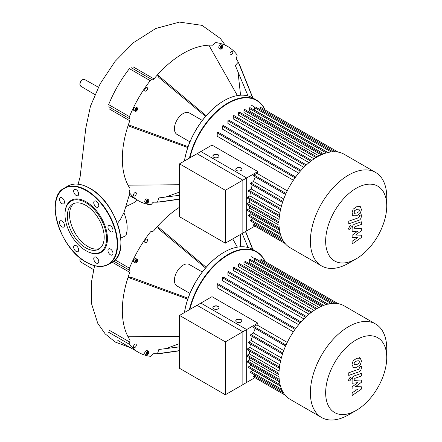 <?xml version="1.0" encoding="UTF-8"?>
<svg xmlns="http://www.w3.org/2000/svg" width="442" height="442" viewBox="0 0 442 442"><rect width="100%" height="100%" fill="white"/><g stroke="black" fill="none" stroke-linecap="round" stroke-linejoin="round"><path stroke-width="0.66" d="M246.675 177.971L225.343 190.287L179.529 163.833L200.861 151.518L246.675 177.971L246.675 230.868L225.343 243.183L225.343 190.287M225.343 243.183L179.529 216.735L179.529 163.833M386.739 197.121L386.739 205.933L386.739 197.121A53.99 31.172 120 0 0 375.556 172.402L344.141 154.264A53.99 31.172 120 0 0 302.532 168.728A53.99 31.172 120 0 0 278.968 223.061A53.99 31.172 120 0 0 290.151 247.78L321.566 265.918A53.99 31.172 120 0 0 348.561 263.244L356.197 258.835A43.194 24.94 -60 0 1 325.655 241.199A43.194 24.94 -60 0 1 356.197 188.303A43.194 24.94 -60 0 1 386.739 205.933A43.194 24.94 -60 0 1 356.197 258.835M375.556 172.402A53.99 31.172 120 0 0 333.953 186.867A53.99 31.172 120 0 0 310.383 241.199A53.99 31.172 120 0 0 321.566 265.918M257.808 171.54L242.857 180.176L197.044 153.722L211.994 145.092L257.808 171.54A50.123 28.94 120 0 0 256.918 173.314L254.017 174.988A0.619 0.359 120 0 0 253.708 176.026L286.002 194.673M287.267 190.833L256.918 173.314M218.099 132.412A0.619 0.359 120 0 0 217.221 132.92L217.221 136.269L293.377 180.242M223.442 125.76A0.619 0.359 120 0 0 222.569 126.268L222.569 129.202L298.654 173.131M228.785 120.318A0.619 0.359 120 0 0 227.912 120.821L227.912 123.495L303.869 167.352M234.133 115.876A0.619 0.359 120 0 0 233.254 116.384L233.254 118.887L309.024 162.634M239.476 112.351A0.619 0.359 120 0 0 238.603 112.854L238.603 115.257L314.091 158.844M321.229 154.833L243.945 110.213L243.945 112.561L319.019 155.91M326.301 152.938L249.288 108.478L249.288 110.831L323.715 153.799M331.146 151.926L254.636 107.754L254.636 110.174L327.953 152.501M241.962 169.374A3.094 1.785 0 0 0 241.067 168.236A3.094 1.785 0 0 0 237.796 167.822A3.094 1.785 0 0 0 235.79 169.374M236.691 170.507A3.094 1.785 180 0 1 235.785 169.247A3.094 1.785 180 0 1 237.691 167.595A3.094 1.785 180 0 1 241.067 167.982A3.094 1.785 180 0 1 241.973 169.247A3.094 1.785 180 0 1 240.061 170.894A3.094 1.785 180 0 1 236.691 170.507M219.055 156.148A3.094 1.785 0 0 0 218.16 155.009A3.094 1.785 0 0 0 214.889 154.601A3.094 1.785 0 0 0 212.884 156.148M213.784 157.286A3.094 1.785 180 0 1 212.878 156.02A3.094 1.785 180 0 1 214.79 154.368A3.094 1.785 180 0 1 218.16 154.755A3.094 1.785 180 0 1 219.066 156.02A3.094 1.785 180 0 1 217.155 157.672A3.094 1.785 180 0 1 213.784 157.286M255.216 223.669L254.017 224.359A0.619 0.359 120 0 0 253.708 225.403L285.167 243.564L254.923 226.105L242.857 233.072L242.857 180.176M252.885 218.508A50.123 28.94 120 0 0 253.023 218.762L250.929 219.972A0.619 0.359 120 0 0 250.62 221.011L282.405 239.365M250.509 212.32A50.123 28.94 120 0 0 250.923 213.806L248.885 214.983A0.619 0.359 120 0 0 248.575 216.022L280.466 234.431M249.52 206.022A50.123 28.94 120 0 0 249.752 208.309L247.713 209.486A0.619 0.359 120 0 0 247.404 210.525L279.333 228.962M249.531 199.408A50.123 28.94 120 0 0 249.41 202.331L247.332 203.535A0.619 0.359 120 0 0 247.023 204.574L278.968 223.022M250.448 192.414A50.123 28.94 120 0 0 249.885 195.889L247.713 197.143A0.619 0.359 120 0 0 247.404 198.182L279.698 216.829M252.305 184.96A50.123 28.94 120 0 0 251.2 188.955L248.885 190.292A0.619 0.359 120 0 0 248.575 191.336L280.869 209.978M255.266 176.927A50.123 28.94 120 0 0 253.47 181.474L250.929 182.944A0.619 0.359 120 0 0 250.62 183.982L282.913 202.629M281.35 206.364L251.2 188.955M279.841 213.182L249.885 195.889M279.09 219.47L249.41 202.331M279.012 225.205L249.752 208.309M279.537 230.321L250.923 213.806M280.526 234.641L253.023 218.762M283.742 198.955L253.47 181.474M259.979 109.622L259.979 108.235A0.619 0.359 -60 0 1 260.725 107.445L337.997 152.054M254.636 107.754A0.619 0.359 -60 0 1 255.382 106.964L332.981 151.766M249.288 108.478A0.619 0.359 -60 0 1 250.039 107.688L328.141 152.783M243.945 110.213A0.619 0.359 -60 0 1 244.691 109.423L322.798 154.518M354.501 213.226L356.733 213.055L358.981 211.646L359.39 210.276L358.981 209.171L356.733 209.353L354.501 210.757L354.092 212.143L354.606 213.298M353.158 215.768L356.733 215.713L360.329 213.237L361.462 209.547L360.329 206.629L356.733 206.696L353.158 209.165L352.02 212.878L353.39 215.923L352.462 215.392M360.329 206.629L359.175 205.944M348.744 223.856L358.716 220.337C360.252 219.856 361.136 218.508 361.357 216.298L361.357 214.784L359.407 215.475L359.407 216.497L358.578 217.729L348.744 221.199L348.744 223.856M351.34 226.823L350.931 225.917L349.942 226.017L348.545 228.437L348.953 229.337L349.942 229.243L351.34 226.823M361.357 235.205L355.567 235.022L361.357 230.752L361.357 228.426L354.075 228.801L354.075 227.978L354.904 226.74L361.363 224.442L361.363 221.785L354.755 224.138C353.213 224.63 352.34 225.978 352.125 228.188L352.13 231.707L357.832 231.072L352.13 235.277L352.13 237.354L357.832 237.509L352.13 241.238L352.13 243.984L361.357 237.531L361.357 235.205M246.675 329.544L225.343 341.859L179.529 315.411L200.861 303.096L246.675 329.544L246.675 382.446L225.343 394.761L225.343 341.859M225.343 394.761L179.529 368.313L179.529 315.411M126.141 206.48L133.771 202.767L137.368 200.121M117.428 223.459L120.533 219.199L123.898 212.657A30.675 17.713 60 0 1 125.771 235.779L120.788 238.034M189.938 141.871L176.971 134.385A12.376 7.144 -60 0 1 174.413 128.721A12.376 7.144 -60 0 1 179.811 116.268A12.376 7.144 -60 0 1 189.347 112.948L202.314 120.434M184.469 160.982A57.084 32.957 -60 0 1 224.05 100.665A57.084 32.957 -60 0 1 252.592 97.837L256.531 100.113A57.084 32.957 120 0 0 189.408 158.131M223.939 100.732A56.775 32.78 120 0 0 223.834 100.793A56.775 32.78 120 0 0 184.43 161.004M222.923 46.509A2.011 1.16 -60 0 1 222.044 48.532A2.011 1.16 -60 0 1 220.497 49.073A2.011 1.16 -60 0 1 220.077 48.15A2.011 1.16 -60 0 1 220.956 46.128A2.011 1.16 -60 0 1 222.508 45.592A2.011 1.16 -60 0 1 222.923 46.509M220.497 49.073L219.182 48.316A2.011 1.16 -60 0 1 218.768 47.393A2.011 1.16 -60 0 1 219.641 45.371A2.011 1.16 -60 0 1 221.193 44.83L222.508 45.592M136.224 107.887A2.011 1.16 -60 0 1 137.23 107.787A2.011 1.16 -60 0 1 137.534 109.401A2.011 1.16 -60 0 1 136.224 111.174A2.011 1.16 -60 0 1 135.213 111.273A2.011 1.16 -60 0 1 134.909 109.66A2.011 1.16 -60 0 1 136.224 107.887M135.213 111.273L133.904 110.517A2.011 1.16 -60 0 1 133.595 108.903A2.011 1.16 -60 0 1 134.909 107.13A2.011 1.16 -60 0 1 135.915 107.03L137.23 107.787M146.026 202.342A2.011 1.16 -60 0 1 146.904 200.32A2.011 1.16 -60 0 1 148.457 199.778A2.011 1.16 -60 0 1 148.871 200.701A2.011 1.16 -60 0 1 147.993 202.723A2.011 1.16 -60 0 1 146.446 203.259A2.011 1.16 -60 0 1 146.026 202.342M146.446 203.259L145.131 202.502A2.011 1.16 -60 0 1 144.716 201.585A2.011 1.16 -60 0 1 145.589 199.557A2.011 1.16 -60 0 1 147.142 199.022L148.457 199.778M134.909 192.64A2.011 1.16 -60 0 1 135.915 192.541A2.011 1.16 -60 0 1 136.224 194.148A2.011 1.16 -60 0 1 134.909 195.922A2.011 1.16 -60 0 1 133.904 196.021A2.011 1.16 -60 0 1 133.595 194.408A2.011 1.16 -60 0 1 134.909 192.64M147.556 88.505A2.011 1.16 -60 0 1 146.678 90.527A2.011 1.16 -60 0 1 145.131 91.069A2.011 1.16 -60 0 1 144.716 90.146A2.011 1.16 -60 0 1 145.589 88.124A2.011 1.16 -60 0 1 147.142 87.582A2.011 1.16 -60 0 1 147.556 88.505M231.415 54.697A2.011 1.16 -60 0 1 230.409 54.797A2.011 1.16 -60 0 1 230.1 53.184A2.011 1.16 -60 0 1 231.415 51.416A2.011 1.16 -60 0 1 232.42 51.316A2.011 1.16 -60 0 1 232.73 52.924A2.011 1.16 -60 0 1 231.415 54.697M146.976 200.845L147.921 200.298L148.396 200.972L147.921 202.193L146.976 202.74L146.501 202.066L146.976 200.845M146.595 202.204L147.263 201.817L147.645 200.458M147.921 202.193L147.263 201.817M148.396 200.972L147.738 200.596M137.042 109.605L136.224 110.627L135.401 110.55L135.401 109.456L136.224 108.439L137.042 108.511L137.042 109.605L136.385 109.224L136.385 108.45M135.401 110.229L136.385 109.224M136.224 110.627L135.567 110.246M220.646 48.012L221.315 47.626L221.696 46.272M221.972 48.007L221.028 48.554L220.552 47.88L221.028 46.659L221.972 46.112L222.448 46.786L221.972 48.007L221.315 47.626M222.448 46.786L221.79 46.404M189.922 157.833A56.775 32.78 -60 0 1 226.105 104.599A56.775 32.78 -60 0 1 265.018 109.92M265.217 110.036A57.084 32.957 120 0 0 256.531 100.113M252.702 97.903L238.282 62.162A86.013 49.659 -60 0 1 240.083 66.062A86.013 49.659 -60 0 1 240.15 66.234M248.067 95.947L235.31 65.482L238.282 62.162A86.013 49.659 -60 0 0 236.525 59.167A2.321 1.337 120 0 1 236.719 56.919A2.321 1.337 -60 0 0 236.868 54.609A89.107 51.449 120 0 0 227.713 46.498A89.107 51.449 120 0 0 216.116 42.631A2.321 1.337 -60 0 0 214.193 43.913A2.321 1.337 120 0 1 212.342 45.2A86.013 49.659 -60 0 0 208.867 45.178L237.404 95.582M240.558 95.212L238.023 71.952M206.171 115.716L157.457 74.858A86.013 49.659 -60 0 1 208.867 45.178M205.547 116.439L158.844 77.494L157.457 74.858A86.013 49.659 -60 0 0 153.982 78.891L133.175 66.88M187.784 147.567L128.036 125.81L131.014 125.694L188.093 146.667M179.529 184.739L128.036 185.176A86.013 49.659 -60 0 1 128.036 125.81A86.013 49.659 -60 0 1 129.799 120.788A2.321 1.337 120 0 0 129.605 118.76A2.321 1.337 -60 0 1 129.456 116.622L108.649 104.61A89.107 51.449 120 0 1 129.401 68.665L150.208 80.676A2.321 1.337 -60 0 1 152.131 79.742A2.321 1.337 120 0 0 153.982 78.891M150.208 80.676A89.107 51.449 120 0 0 129.456 116.622M179.529 199.044L157.457 202.16A86.013 49.659 -60 0 1 153.982 202.138A2.321 1.337 120 0 0 152.131 203.425A2.321 1.337 -60 0 1 150.208 204.707A89.107 51.449 120 0 1 138.606 200.839A89.107 51.449 120 0 1 129.456 192.723A2.321 1.337 -60 0 1 129.605 190.419A2.321 1.337 120 0 0 129.799 188.17A86.013 49.659 -60 0 1 128.036 185.176M161.916 201.74A86.013 49.659 -60 0 1 161.733 201.767A86.013 49.659 -60 0 1 157.457 202.16L158.844 197.922L179.529 195.281M165.805 197.033L179.529 192.071M67.372 215.972A26.034 15.034 60 0 1 72.764 204.055A26.034 15.034 60 0 1 92.826 211.027A26.034 15.034 60 0 1 104.19 237.232A26.034 15.034 60 0 1 98.798 249.15A26.034 15.034 60 0 1 78.737 242.172A26.034 15.034 60 0 1 67.372 215.972M99.848 248.437A26.034 15.034 60 0 1 80.217 240.144A26.034 15.034 60 0 1 69.56 214.707A26.034 15.034 60 0 1 73.902 203.502M64.996 214.094L64.996 214.602A29.393 16.973 60 0 1 85.781 202.602A29.393 16.973 60 0 1 106.566 238.603A29.393 16.973 60 0 1 85.781 250.603A29.393 16.973 60 0 1 64.996 214.602L64.996 214.094A30.012 17.326 60 0 1 86.218 201.845A30.012 17.326 60 0 1 107.439 238.603A30.012 17.326 60 0 1 86.218 250.852L85.781 250.603M61.963 197.839A3.558 2.055 60 0 1 64.289 200.972A3.558 2.055 60 0 1 63.742 203.823A3.558 2.055 60 0 1 61.963 203.646A3.558 2.055 60 0 1 59.642 200.513A3.558 2.055 60 0 1 60.184 197.662A3.558 2.055 60 0 1 61.963 197.839M77.952 191.513A3.558 2.055 60 0 1 77.952 195.624A3.558 2.055 60 0 1 74.394 193.568A3.558 2.055 60 0 1 74.394 189.458A3.558 2.055 60 0 1 77.952 191.513M98.781 205.596A3.558 2.055 60 0 1 98.047 207.221A3.558 2.055 60 0 1 95.306 206.27A3.558 2.055 60 0 1 93.748 202.69A3.558 2.055 60 0 1 94.489 201.06A3.558 2.055 60 0 1 97.229 202.011A3.558 2.055 60 0 1 98.781 205.596M112.251 231.835L112.251 231.835A3.558 2.055 60 0 1 108.693 229.779A3.558 2.055 60 0 1 108.693 225.669L108.693 225.669A3.558 2.055 60 0 1 112.251 227.724A3.558 2.055 60 0 1 112.251 231.835M110.472 254.857A3.558 2.055 60 0 1 108.152 251.725A3.558 2.055 60 0 1 108.693 248.874A3.558 2.055 60 0 1 110.472 249.05A3.558 2.055 60 0 1 112.798 252.183A3.558 2.055 60 0 1 112.251 255.034A3.558 2.055 60 0 1 110.472 254.857M94.489 261.183A3.558 2.055 60 0 1 94.489 257.073A3.558 2.055 60 0 1 98.047 259.128A3.558 2.055 60 0 1 98.047 263.239A3.558 2.055 60 0 1 94.489 261.183M73.659 247.106A3.558 2.055 60 0 1 74.394 245.476A3.558 2.055 60 0 1 77.135 246.426A3.558 2.055 60 0 1 78.687 250.006A3.558 2.055 60 0 1 77.952 251.636A3.558 2.055 60 0 1 75.212 250.686A3.558 2.055 60 0 1 73.659 247.106M60.184 220.862L60.184 220.862A3.558 2.055 60 0 1 63.742 222.917A3.558 2.055 60 0 1 63.742 227.028L63.742 227.028A3.558 2.055 60 0 1 60.184 224.972A3.558 2.055 60 0 1 60.184 220.862M189.938 293.449L176.971 285.963A12.376 7.144 -60 0 1 174.413 280.3A12.376 7.144 -60 0 1 179.811 267.841A12.376 7.144 -60 0 1 189.347 264.526L202.314 272.012M184.469 312.56A57.084 32.957 -60 0 1 224.05 252.244A57.084 32.957 -60 0 1 252.592 249.415L256.531 251.691A57.084 32.957 120 0 0 189.408 309.709M223.939 252.305A56.775 32.78 120 0 0 223.834 252.371A56.775 32.78 120 0 0 184.43 312.582M136.224 259.465A2.011 1.16 -60 0 1 137.23 259.366A2.011 1.16 -60 0 1 137.534 260.979A2.011 1.16 -60 0 1 136.224 262.747A2.011 1.16 -60 0 1 135.213 262.852A2.011 1.16 -60 0 1 134.909 261.239A2.011 1.16 -60 0 1 136.224 259.465M135.213 262.852L133.904 262.089A2.011 1.16 -60 0 1 133.595 260.482A2.011 1.16 -60 0 1 134.909 258.708A2.011 1.16 -60 0 1 135.915 258.609L137.23 259.366M146.026 353.92A2.011 1.16 -60 0 1 146.904 351.893A2.011 1.16 -60 0 1 148.457 351.357A2.011 1.16 -60 0 1 148.871 352.274A2.011 1.16 -60 0 1 147.993 354.302A2.011 1.16 -60 0 1 146.446 354.838A2.011 1.16 -60 0 1 146.026 353.92M146.446 354.838L145.131 354.081A2.011 1.16 -60 0 1 144.716 353.158A2.011 1.16 -60 0 1 145.589 351.136A2.011 1.16 -60 0 1 147.142 350.6L148.457 351.357M134.909 344.213A2.011 1.16 -60 0 1 135.915 344.114A2.011 1.16 -60 0 1 136.224 345.727A2.011 1.16 -60 0 1 134.909 347.5A2.011 1.16 -60 0 1 133.904 347.6A2.011 1.16 -60 0 1 133.595 345.987A2.011 1.16 -60 0 1 134.909 344.213M147.556 240.083A2.011 1.16 -60 0 1 146.678 242.105A2.011 1.16 -60 0 1 145.131 242.647A2.011 1.16 -60 0 1 144.716 241.724A2.011 1.16 -60 0 1 145.589 239.702A2.011 1.16 -60 0 1 147.142 239.161A2.011 1.16 -60 0 1 147.556 240.083M146.976 352.423L147.921 351.876L148.396 352.55L147.921 353.771L146.976 354.318L146.501 353.644L146.976 352.423M146.595 353.777L147.263 353.39L147.645 352.036M147.921 353.771L147.263 353.39M148.396 352.55L147.738 352.169M137.042 261.183L136.224 262.2L135.401 262.128L135.401 261.034L136.224 260.012L137.042 260.089L137.042 261.183L136.385 260.802L136.385 260.029M135.401 261.808L136.385 260.802M136.224 262.2L135.567 261.824M189.922 309.411A56.775 32.78 -60 0 1 226.105 256.178A56.775 32.78 -60 0 1 265.018 261.498M265.217 261.614A57.084 32.957 120 0 0 256.531 251.691M252.702 249.476L245.476 231.564M248.067 247.526L242.183 233.464M240.558 246.791L240.31 234.542M237.404 247.155L232.735 238.918M206.171 267.294L157.457 226.437A86.013 49.659 -60 0 1 179.529 207.237M205.547 268.018L158.844 229.067L157.457 226.437A86.013 49.659 -60 0 0 153.982 230.47A2.321 1.337 120 0 1 152.131 231.321A2.321 1.337 -60 0 0 150.208 232.254A89.107 51.449 120 0 0 129.456 268.2L115.091 259.907M187.784 299.146L128.036 277.388L131.014 277.272L188.093 298.245M179.529 336.318L128.036 336.749A86.013 49.659 -60 0 1 128.036 277.388A86.013 49.659 -60 0 1 129.799 272.36A2.321 1.337 120 0 0 129.605 270.333A2.321 1.337 -60 0 1 129.456 268.2M108.649 332.29L129.456 344.301A2.321 1.337 -60 0 1 129.605 341.998A2.321 1.337 120 0 0 129.799 339.749A86.013 49.659 -60 0 1 128.036 336.749M129.456 344.301A89.107 51.449 120 0 0 138.606 352.418A89.107 51.449 120 0 0 150.208 356.285A2.321 1.337 -60 0 0 152.131 355.003A2.321 1.337 120 0 1 153.982 353.711A86.013 49.659 -60 0 0 157.457 353.738L158.844 349.5L179.529 346.859M165.805 348.611L179.529 343.649M179.529 350.622L157.457 353.738A86.013 49.659 -60 0 0 161.733 353.346L161.733 353.346A86.013 49.659 -60 0 0 161.916 353.318M386.739 348.694L386.739 357.512L386.739 348.694A53.99 31.172 120 0 0 375.556 323.98L344.141 305.842A53.99 31.172 120 0 0 302.532 320.306A53.99 31.172 120 0 0 278.968 374.639A53.99 31.172 120 0 0 290.151 399.358L321.566 417.497A53.99 31.172 120 0 0 348.561 414.823L356.197 410.414A43.194 24.94 -60 0 1 325.655 392.778A43.194 24.94 -60 0 1 356.197 339.876A43.194 24.94 -60 0 1 386.739 357.512A43.194 24.94 -60 0 1 356.197 410.414M375.556 323.98A53.99 31.172 120 0 0 333.953 338.445A53.99 31.172 120 0 0 310.383 392.778A53.99 31.172 120 0 0 321.566 417.497M257.808 323.119L242.857 331.749L197.044 305.3L211.994 296.67L257.808 323.119A50.123 28.94 120 0 0 256.918 324.887L254.017 326.566A0.619 0.359 120 0 0 253.708 327.605L286.002 346.252M287.267 342.406L256.918 324.887M218.099 283.991A0.619 0.359 120 0 0 217.221 284.499L217.221 287.847L293.377 331.815M223.442 277.338A0.619 0.359 120 0 0 222.569 277.847L222.569 280.78L298.654 324.704M228.785 271.896A0.619 0.359 120 0 0 227.912 272.399L227.912 275.073L303.869 318.925M234.133 267.454A0.619 0.359 120 0 0 233.254 267.957L233.254 270.465L309.024 314.212M239.476 263.929A0.619 0.359 120 0 0 238.603 264.432L238.603 266.835L314.091 310.417M321.229 306.411L243.945 261.786L243.945 264.139L319.019 307.483M326.301 304.516L249.288 260.056L249.288 262.41L323.715 305.378M331.146 303.505L254.636 259.332L254.636 261.752L327.953 304.079M241.962 320.947A3.094 1.785 0 0 0 241.067 319.815A3.094 1.785 0 0 0 237.796 319.4A3.094 1.785 0 0 0 235.79 320.947M236.691 322.085A3.094 1.785 180 0 1 235.785 320.82A3.094 1.785 180 0 1 237.691 319.174A3.094 1.785 180 0 1 241.067 319.56A3.094 1.785 180 0 1 241.973 320.82A3.094 1.785 180 0 1 240.061 322.472A3.094 1.785 180 0 1 236.691 322.085M219.055 307.726A3.094 1.785 0 0 0 218.16 306.588A3.094 1.785 0 0 0 214.889 306.179A3.094 1.785 0 0 0 212.884 307.726M213.784 308.859A3.094 1.785 180 0 1 212.878 307.599A3.094 1.785 180 0 1 214.79 305.947A3.094 1.785 180 0 1 218.16 306.334A3.094 1.785 180 0 1 219.066 307.599A3.094 1.785 180 0 1 217.155 309.245A3.094 1.785 180 0 1 213.784 308.859M255.216 375.247L254.017 375.938A0.619 0.359 120 0 0 253.708 376.982L285.167 395.142L254.923 377.683L242.857 384.651L242.857 331.749M252.885 370.087A50.123 28.94 120 0 0 253.023 370.341L250.929 371.551A0.619 0.359 120 0 0 250.62 372.589L282.405 390.943M250.509 363.899A50.123 28.94 120 0 0 250.923 365.379L248.885 366.556A0.619 0.359 120 0 0 248.575 367.6L280.466 386.01M249.52 357.595A50.123 28.94 120 0 0 249.752 359.887L247.713 361.064A0.619 0.359 120 0 0 247.404 362.103L279.333 380.54M249.531 350.987A50.123 28.94 120 0 0 249.41 353.909L247.332 355.114A0.619 0.359 120 0 0 247.023 356.153L278.968 374.595M250.448 343.992A50.123 28.94 120 0 0 249.885 347.467L247.713 348.721A0.619 0.359 120 0 0 247.404 349.76L279.698 368.407M252.305 336.533A50.123 28.94 120 0 0 251.2 340.533L248.885 341.87A0.619 0.359 120 0 0 248.575 342.915L280.869 361.556M255.266 328.505A50.123 28.94 120 0 0 253.47 333.053L250.929 334.522A0.619 0.359 120 0 0 250.62 335.561L282.913 354.202M281.35 357.937L251.2 340.533M279.841 364.761L249.885 347.467M279.09 371.042L249.41 353.909M279.012 376.783L249.752 359.887M279.537 381.899L250.923 365.379M280.526 386.22L253.023 370.341M283.742 350.534L253.47 333.053M259.979 261.194L259.979 259.808A0.619 0.359 -60 0 1 260.725 259.023L337.997 303.632M254.636 259.332A0.619 0.359 -60 0 1 255.382 258.542L332.981 303.345M249.288 260.056A0.619 0.359 -60 0 1 250.039 259.266L328.141 304.361M243.945 261.786A0.619 0.359 -60 0 1 244.691 261.001L322.798 306.091M354.501 364.805L356.733 364.633L358.981 363.225L359.39 361.854L358.981 360.749L356.733 360.932L354.501 362.329L354.092 363.722L354.606 364.877M353.158 367.346L356.733 367.291L360.329 364.816L361.462 361.12L360.329 358.208L356.733 358.274L353.158 360.744L352.02 364.457L353.39 367.501L352.462 366.965M360.329 358.208L359.175 357.523M348.744 375.435L358.716 371.915C360.252 371.429 361.136 370.087 361.357 367.877L361.357 366.363L359.407 367.048L359.407 368.07L358.578 369.308L348.744 372.777L348.744 375.435M351.34 378.402L350.931 377.496L349.942 377.595L348.545 380.015L348.953 380.916L349.942 380.816L351.34 378.402M361.357 386.783L355.567 386.601L361.357 382.324L361.357 380.004L354.075 380.38L354.075 379.556L354.904 378.319L361.363 376.02L361.363 373.363L354.755 375.717C353.213 376.208 352.34 377.556 352.125 379.761L352.13 383.28L357.832 382.65L352.13 386.855L352.13 388.932L357.832 389.087L352.13 392.816L352.13 395.557L361.357 389.109L361.357 386.783M280.753 208.696L248.885 190.292M279.488 215.486L247.713 197.143M278.979 221.807L247.332 203.535M279.184 227.658L247.713 209.486M280.079 232.989L248.885 214.983M281.626 237.697L250.929 219.972M283.604 241.442L254.017 224.359M282.874 201.386L250.929 182.944M335.379 151.766L259.979 108.235M286.018 193.463L254.017 174.988M316.063 157.579L238.603 112.854M310.848 161.181L233.254 116.384M305.593 165.673L227.912 120.821M300.322 171.159L222.569 126.268M295.035 177.844L217.221 132.92M80.444 258.227A3.873 2.238 120 0 0 79.974 260.266A3.873 2.238 120 0 0 80.764 262.029L79.798 260.012L80.24 258.062M82.715 79.693A3.873 2.238 120 0 0 79.974 84.433A3.873 2.238 120 0 0 80.764 86.201L79.798 84.184C80.345 80.781 81.958 79.217 84.637 79.494A3.873 2.238 120 0 0 82.715 79.693M131.324 67.731L152.131 79.742M108.992 108.771L129.799 120.788M129.605 118.76L108.798 106.743M89.941 188.452A43.78 25.277 60 0 1 120.898 242.199M89.72 188.325A44.09 25.454 60 0 1 120.898 242.327A44.09 25.454 60 0 1 111.765 262.509C131.804 253.183 116.517 202.077 89.875 188.314C81.306 183.496 73.902 182.773 67.676 186.143A44.09 25.454 60 0 1 89.72 188.325M55.261 208.221A44.09 25.454 60 0 1 64.394 188.038A44.09 25.454 60 0 1 86.439 190.22A44.09 25.454 60 0 1 117.616 244.222A44.09 25.454 60 0 1 108.483 264.404L111.765 262.509M86.218 190.601A43.78 25.277 60 0 1 117.18 244.222A43.78 25.277 60 0 1 86.218 262.095A43.78 25.277 60 0 1 55.261 208.475A43.78 25.277 60 0 1 86.218 190.601M108.798 329.981L129.605 341.998M112.24 262.228L129.799 272.36M129.605 270.333L113.721 261.161M280.753 360.269L248.885 341.87M279.488 367.064L247.713 348.721M278.979 373.385L247.332 355.114M279.184 379.236L247.713 361.064M280.079 384.568L248.885 366.556M281.626 389.275L250.929 371.551M283.604 393.021L254.017 375.938M282.874 352.959L250.929 334.522M335.379 303.339L259.979 259.808M286.018 345.042L254.017 326.566M316.063 309.157L238.603 264.432M310.848 312.754L233.254 267.957M305.593 317.251L227.912 272.399M300.322 322.737L222.569 277.847M295.035 329.423L217.221 284.499M254.857 107.185L251.084 105.003M301.035 170.352L223.315 125.478M306.405 164.921L228.658 120.036M311.759 160.485L234.006 115.594M295.659 176.982L217.967 132.13M317.107 156.96L239.349 112.069M350.009 225.387L350.931 225.917M348.031 228.807L348.953 229.337M93.588 269.614L80.764 262.029M94.892 94.56L80.764 86.201M84.637 79.494L98.351 87.212M130.539 196.182L129.186 195.917M129.71 193.602L123.937 212.74M225.122 45.001L220.348 38.482L202.022 25.365L179.491 22.1L155.811 28.47L133.583 42.592L115.091 61.366L100.113 83.847L90.455 106.218L85.803 128.147L80.101 176.982L78.101 184.176M94.571 265.73L91.35 282.648L91.649 304.057L97.732 323.257L105.185 333.892L115.229 342.053L130.539 347.76M252.918 98.025L240.083 66.062M179.529 199.226L161.733 201.767M138.606 200.839L129.291 195.458M67.676 186.143L64.394 188.038C44.355 197.37 59.642 248.476 86.284 262.239C94.853 267.051 102.251 267.775 108.483 264.404M252.918 249.603L245.636 231.47M179.529 350.804L161.733 353.346M138.606 352.418L117.804 340.401M254.857 258.763L251.084 256.581M301.035 321.931L223.315 277.057M306.405 316.494L228.658 271.609M311.759 312.063L234.006 267.172M295.659 328.561L217.967 283.709M317.107 308.538L239.349 263.642M350.009 376.965L350.931 377.496M348.031 380.385L348.953 380.916"/></g></svg>

